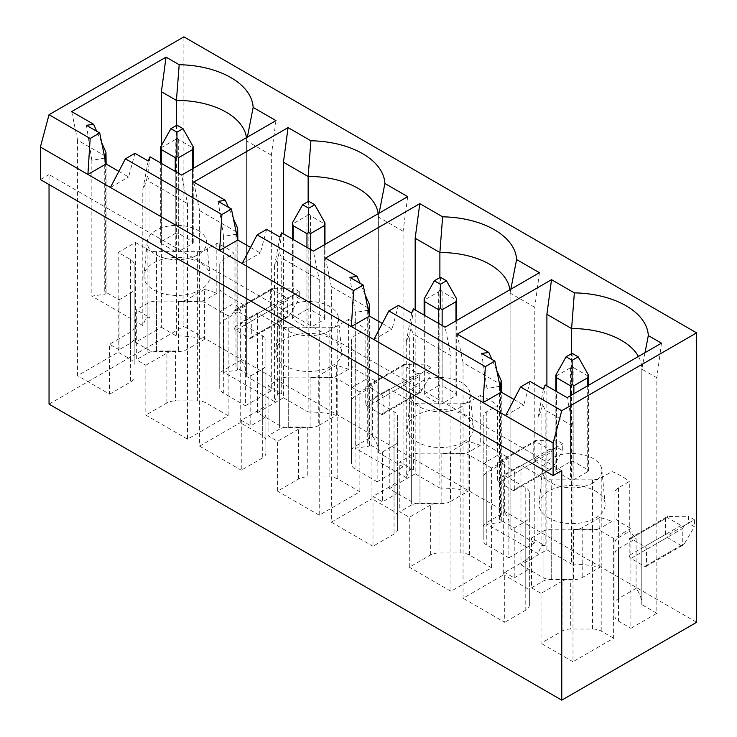 <?xml version="1.0" encoding="UTF-8"?>
<svg xmlns="http://www.w3.org/2000/svg" width="737" height="737" viewBox="0 0 737 737"><rect width="100%" height="100%" fill="white"/><g stroke="black" fill="none" stroke-linecap="round" stroke-linejoin="round"><path stroke-width="0.55" stroke-dasharray="3.69 2.76" d="M539.429 272.708L534.795 307.32L534.795 542.856L508.871 557.826L508.871 458.027L491.579 468.004L491.579 567.812L450.961 591.267L450.961 355.722L445.074 327.182M682.775 528.484L683.825 525.886L681.043 525.49L667.215 517.512L667.547 516.49L665.483 518.507L629.186 539.466L629.186 555.431L665.483 534.472L667.547 535.283L667.215 537.466L630.909 558.425L644.737 566.412A2.441 1.41 -120 0 0 645.962 566.532A2.441 1.41 -120 0 0 646.469 565.417L646.469 549.443L682.775 528.484L682.775 544.459L646.469 565.417M629.186 539.466A2.441 1.41 60 0 1 629.693 538.342A2.441 1.41 60 0 1 630.909 538.471L644.737 546.449A2.441 1.41 60 0 1 646.469 549.443M630.909 558.425A2.441 1.41 60 0 1 629.186 555.431M696.603 622.304L183.881 326.288L183.881 36.85M497.457 463.416L497.457 479.382L533.763 458.423L533.763 442.458L497.457 463.416A2.441 1.41 -120 0 1 497.963 462.292A2.441 1.41 -120 0 1 499.189 462.412L513.016 470.399A2.441 1.41 60 0 1 514.748 473.394L551.046 452.435L551.046 468.41L514.748 489.368A2.441 1.41 60 0 1 514.242 490.483A2.441 1.41 60 0 1 513.016 490.363L549.323 469.405L552.096 468.621L551.046 468.41M533.763 458.423L535.827 459.225L535.486 461.417L499.189 482.376A2.441 1.41 60 0 1 497.457 479.382M499.189 482.376L513.016 490.363M514.748 489.368L514.748 473.394M365.736 387.367L365.736 403.332L402.034 382.374L402.034 366.409L365.736 387.367A2.441 1.41 -120 0 1 366.243 386.243A2.441 1.41 -120 0 1 367.459 386.363L381.296 394.35A2.441 1.41 60 0 1 383.019 397.344L419.325 376.386L419.325 392.351L383.019 413.31A2.441 1.41 60 0 1 382.512 414.434A2.441 1.41 60 0 1 381.296 414.314L417.593 393.355L420.376 392.572L419.325 392.351M402.034 382.374L404.097 383.176L403.765 385.368L367.459 406.327A2.441 1.41 60 0 1 365.736 403.332M367.459 406.327L381.296 414.314M383.019 413.31L383.019 397.344M287.596 300.337L288.646 297.73L285.873 297.343L272.036 289.355L272.377 288.333L270.313 290.36L234.007 311.318L234.007 327.283L270.313 306.325L272.377 307.126L272.036 309.319L235.739 330.277L249.567 338.265A2.441 1.41 -120 0 0 250.792 338.384A2.441 1.41 -120 0 0 251.299 337.26L251.299 321.295L287.596 300.337L287.596 316.302L251.299 337.26M234.007 311.318A2.441 1.41 60 0 1 234.513 310.194A2.441 1.41 60 0 1 235.739 310.314L249.567 318.301A2.441 1.41 60 0 1 251.299 321.295M235.739 330.277A2.441 1.41 60 0 1 234.007 327.283M667.215 537.466L681.043 545.454L683.825 544.68L682.775 544.459M645.962 566.532L683.825 544.68L694.438 526.743L688.386 523.252L667.547 535.283M629.693 538.342L667.547 516.49L688.386 516.259L688.386 523.252M665.483 534.472L665.483 518.507M49.038 404.134L183.881 326.288M514.03 399.518L523.767 405.147L530.115 381.462M543.372 389.118L537.973 417.934L541.069 410.776L542.625 404.438L545.168 410.113L572.999 426.189L567.122 397.639M661.467 343.166L656.842 377.777L656.842 613.322L630.909 628.293L630.909 528.484L613.626 538.471L601.217 531.303A12.225 7.057 -0 0 0 592.566 529.23L551.709 529.23A12.225 7.057 -0 0 0 543.058 531.303L531.515 537.964L545.168 545.85A2.441 1.41 -0 0 0 542.782 545.491A2.441 1.41 -0 0 0 541.069 546.504L537.973 553.671L537.973 417.934M537.973 553.671L487.019 524.256L499.437 522.469A2.441 1.41 -0 0 0 501.289 521.105A2.441 1.41 -0 0 0 500.57 520.101L514.223 527.987L525.776 521.317A12.225 7.057 -0 0 0 529.35 516.333L529.35 492.74A12.225 7.057 -0 0 0 525.776 487.747L503.684 474.987L520.967 465.01L520.967 564.818L546.9 549.848L546.9 385.967M500.018 386.216L487.019 388.519L487.019 524.256M487.019 388.519L481.62 353.465M496.839 370.683L491.874 359.38M457.18 334.165L463.057 362.705L500.57 384.364L501.289 382.614M463.057 362.705L463.057 598.251L503.684 574.796L503.684 474.987M645.013 352.673L641.807 369.099A69.674 40.222 -0 0 0 641.807 368.795A69.674 40.222 -0 0 0 638.454 356.459M656.842 377.777L641.807 369.099L641.807 604.644A69.674 40.222 -0 0 0 641.807 604.34A69.674 40.222 -0 0 0 636.086 588.375L636.086 538.471A69.674 40.222 -0 0 0 629.287 531.423L629.287 481.519L618.5 487.747A12.225 7.057 -0 0 0 614.916 492.74L614.916 516.333A12.225 7.057 -0 0 0 618.5 521.317L630.909 528.484M613.626 538.471L613.626 638.27L572.999 661.725L572.999 426.189M545.168 384.963L542.625 404.438M505.619 415.622L523.767 405.147M561.769 470.602L49.038 174.577L49.038 184.563M40.397 179.57L49.038 174.577M683.825 525.886L694.438 519.751L694.438 526.743M694.438 519.751L688.386 516.259M595.478 518.01A32.999 19.051 0 0 0 605.086 503.472A32.999 19.051 0 0 0 572.133 485.48A32.999 19.051 0 0 0 539.189 503.472A32.999 19.051 0 0 0 558.664 521.925A32.999 19.051 0 0 0 595.478 518.01M520.967 465.01L543.058 477.769A12.225 7.057 -0 0 0 551.709 479.833L592.566 479.833A12.225 7.057 -0 0 0 601.217 477.769L611.996 471.542A69.674 40.222 180 0 1 629.287 481.519M514.223 527.987L514.223 577.891L504.716 572.4L504.716 622.304L463.057 598.251M529.35 605.16L529.35 555.256A12.225 7.057 180 0 1 525.776 560.24L525.776 610.144A12.225 7.057 -0 0 0 529.35 605.16L529.35 592.539A12.225 7.057 -0 0 0 525.776 587.555L503.684 574.796M525.776 610.144L504.716 622.304M520.967 564.818L543.058 577.568A12.225 7.057 -0 0 0 551.709 579.641L573.552 579.641A12.225 7.057 -0 0 0 582.193 577.568L599.789 567.416A69.674 40.222 -0 0 0 571.608 564.109L571.608 353.631M546.9 549.848L571.608 564.109M611.996 471.542L611.996 521.446A69.674 40.222 -0 0 0 599.789 517.512L599.789 567.416M656.842 613.322L641.807 604.644M636.086 588.375L618.5 598.527A12.225 7.057 -0 0 0 614.916 603.52L614.916 616.132A12.225 7.057 -0 0 0 618.5 621.125L630.909 628.293M613.626 638.27L601.217 631.102A12.225 7.057 -0 0 0 592.566 629.039L570.724 629.039A12.225 7.057 -0 0 0 562.073 631.102L541.022 643.263L541.022 593.359L531.515 587.868L531.515 537.964M572.999 661.725L541.022 643.263M593.165 482.827A29.738 17.172 180 0 1 559.991 486.356A29.738 17.172 180 0 1 542.441 469.727A29.738 17.172 180 0 1 572.133 453.513A29.738 17.172 180 0 1 601.834 469.727A29.738 17.172 180 0 1 593.165 482.827M531.515 587.868L543.058 581.198A12.225 7.057 -0 0 1 551.709 579.135L570.724 579.135L570.724 629.039M614.916 516.333L614.916 616.132M614.916 492.74L614.916 603.52M618.5 487.747L618.5 537.651A12.225 7.057 -0 0 0 614.916 542.635M618.5 537.651L629.287 531.423M611.996 521.446L601.217 527.664L601.217 477.769M599.789 517.512L582.193 527.664A12.225 7.057 -0 0 1 573.552 529.737L592.566 529.737A12.225 7.057 -0 0 0 601.217 527.664M529.35 492.74L529.35 592.539M514.223 577.891L525.776 571.221A12.225 7.057 -0 0 0 529.35 566.228L529.35 516.333M529.35 566.228L529.35 555.256M525.776 560.24L504.716 572.4M614.916 553.616A12.225 7.057 180 0 1 618.5 548.623L636.086 538.471M562.073 631.102L562.073 581.198A12.225 7.057 180 0 1 570.724 579.135M562.073 581.198L541.022 593.359M587.693 385.764L587.702 471.68A2.441 1.41 0 0 0 588.412 470.685A2.441 1.41 0 0 0 587.702 469.69L573.856 461.694A2.441 1.41 0 0 0 570.42 461.694L556.573 469.69A2.441 1.41 0 0 0 555.864 470.685A2.441 1.41 0 0 0 556.573 471.68L556.582 391.55M587.702 471.68L573.856 479.667L573.865 393.751M570.41 395.741L570.42 479.667A2.441 1.41 0 0 0 573.856 479.667M570.42 479.667L556.573 471.68M570.42 461.694L570.41 367.8L572.133 365.589L573.865 367.8L573.856 461.694M573.865 367.8L587.693 375.787L587.702 469.69M587.693 375.787L588.412 374.986M555.864 374.986L556.582 375.787L556.573 469.69M570.41 367.8L556.582 375.787M572.133 353.327L572.133 365.589M407.699 196.659L403.075 231.271L403.075 466.807L377.141 481.777L377.141 381.978L359.859 391.955L359.859 491.763L319.232 515.209L319.232 279.673L313.354 251.133M440.413 277.278L440.413 289.54L438.681 291.751L424.853 299.738L424.844 393.641A2.441 1.41 0 0 0 424.134 394.636A2.441 1.41 0 0 0 424.844 395.631L424.853 315.5M424.134 298.936L424.853 299.738M440.413 289.54L442.145 291.751L455.973 299.738L456.691 298.936M442.145 291.751L442.136 385.644A2.441 1.41 0 0 0 438.69 385.644L438.681 291.751M438.69 385.644L424.844 393.641M438.681 323.488L438.69 403.618L424.844 395.631M438.69 403.618A2.441 1.41 0 0 0 442.136 403.618L442.136 325.487M455.973 320.89L455.982 395.631L442.136 403.618M455.982 395.631A2.441 1.41 0 0 0 456.691 394.636A2.441 1.41 0 0 0 455.982 393.641L442.136 385.644M455.973 299.738L455.982 393.641M535.827 459.225L556.665 447.193L562.718 450.694L562.718 443.702L556.665 440.21L535.827 440.44L533.763 442.458M556.665 447.193L556.665 440.21M372.996 496.351L372.996 546.255L394.046 534.095A12.225 7.057 -0 0 0 397.63 529.102L397.63 479.207A12.225 7.057 180 0 1 394.046 484.191L372.996 496.351L382.503 501.842L394.046 495.172A12.225 7.057 -0 0 0 397.63 490.179L397.63 479.207M397.63 490.179L397.63 416.681A12.225 7.057 -0 0 0 394.046 411.697L371.955 398.938L389.247 388.961L411.338 401.711A12.225 7.057 -0 0 0 419.979 403.784L460.846 403.784L460.846 453.688L441.832 453.688A12.225 7.057 -0 0 0 450.473 451.615L450.473 501.519L468.059 491.367A69.674 40.222 -0 0 0 439.888 488.06L439.888 277.582M389.247 388.961L389.247 488.769L411.338 501.519A12.225 7.057 -0 0 0 419.979 503.583L441.832 503.583A12.225 7.057 -0 0 0 450.473 501.519M460.846 403.784A12.225 7.057 -0 0 0 469.487 401.711L480.275 395.493L480.275 445.388A69.674 40.222 -0 0 0 468.059 441.463L450.473 451.615M460.846 453.688A12.225 7.057 -0 0 0 469.487 451.615L469.487 401.711M480.275 445.388L469.487 451.615M468.059 441.463L468.059 491.367M504.366 462.421A69.674 40.222 -0 0 0 497.558 455.374L497.558 405.47L486.779 411.697A12.225 7.057 -0 0 0 483.196 416.681L483.196 477.567A12.225 7.057 180 0 1 486.779 472.574L504.366 462.421L504.366 512.326L486.779 522.478A12.225 7.057 -0 0 0 483.196 527.471L483.196 540.083A12.225 7.057 -0 0 0 486.779 545.076L508.871 557.826M486.779 411.697L486.779 461.602L497.558 455.374M486.779 461.602A12.225 7.057 -0 0 0 483.196 466.585M461.445 406.778A29.738 17.172 180 0 1 428.271 410.306A29.738 17.172 180 0 1 410.721 393.678A29.738 17.172 180 0 1 440.413 377.464A29.738 17.172 180 0 1 470.105 393.678A29.738 17.172 180 0 1 461.445 406.778M389.247 488.769L415.171 473.799L415.171 309.918M415.171 473.799L439.888 488.06M397.63 529.102L397.63 516.49A12.225 7.057 -0 0 0 394.046 511.496L371.955 498.746L371.955 398.938M325.45 258.116L331.337 286.656L331.337 522.201L371.955 498.746M331.337 522.201L372.996 546.255M514.242 490.483L552.096 468.621L562.718 450.694M551.046 452.435L552.096 449.837L562.718 443.702M535.486 461.417L549.323 469.405M499.189 462.412L535.486 441.454L549.323 449.441L552.096 449.837M535.486 441.454L535.827 440.44L497.963 462.292M382.3 323.469L392.047 329.098L398.395 305.413M373.889 339.573L392.047 329.098M534.795 307.32L510.087 293.05L510.087 528.595A69.674 40.222 -0 0 0 510.087 528.291A69.674 40.222 -0 0 0 504.366 512.326M534.795 542.856L510.087 528.595M483.196 477.567L483.196 527.471M331.337 286.656L368.85 308.315L369.559 306.564M368.288 310.166L355.298 312.47L355.298 448.207L367.708 446.419A2.441 1.41 -0 0 0 369.559 445.047A2.441 1.41 -0 0 0 368.85 444.052L382.503 451.938L382.503 501.842M382.503 451.938L394.046 445.268A12.225 7.057 -0 0 0 397.63 440.275M397.63 416.681L397.63 516.49M510.833 289.217L510.087 293.05A69.674 40.222 -0 0 0 510.087 292.746A69.674 40.222 -0 0 0 509.893 289.761M480.275 395.493A69.674 40.222 180 0 1 497.558 405.47M483.196 416.681L483.196 540.083M483.196 440.275A12.225 7.057 -0 0 0 486.779 445.268L508.871 458.027M491.579 468.004L469.487 455.254A12.225 7.057 -0 0 0 460.846 453.181L419.979 453.181A12.225 7.057 -0 0 0 411.338 455.254L399.786 461.915L413.448 469.801A2.441 1.41 -0 0 0 411.062 469.441A2.441 1.41 -0 0 0 409.339 470.455L406.253 477.622L406.253 341.885L409.339 334.718L410.896 328.389L413.448 334.064L450.961 355.722M411.338 455.254L411.338 505.149A12.225 7.057 180 0 1 419.979 503.085L438.994 503.085L438.994 552.99A12.225 7.057 -0 0 0 430.353 555.053L409.293 567.214L409.293 517.31L399.786 511.819L399.786 461.915M463.748 441.96A32.999 19.051 -0 0 0 473.366 427.423A32.999 19.051 -0 0 0 440.413 409.431A32.999 19.051 -0 0 0 407.46 427.423A32.999 19.051 -0 0 0 426.935 445.876A32.999 19.051 -0 0 0 463.748 441.96M491.579 567.812L469.487 555.053A12.225 7.057 -0 0 0 460.846 552.99L438.994 552.99M430.353 555.053L430.353 505.149A12.225 7.057 180 0 1 438.994 503.085M411.338 505.149L399.786 511.819M430.353 505.149L409.293 517.31M450.961 591.267L409.293 567.214M406.253 477.622L355.298 448.207M365.11 294.634L360.144 283.33M355.298 312.47L349.9 277.416M411.651 313.068L406.253 341.885M413.439 308.914L410.896 328.389M275.979 120.61L271.345 155.221L271.345 390.757L245.421 405.728L245.421 305.919L228.129 315.906L228.129 415.705L187.511 439.16L187.511 203.624L181.634 175.084M308.692 201.229L308.692 213.49L306.96 215.701L293.133 223.68L293.123 317.592A2.441 1.41 0 0 0 292.414 318.587A2.441 1.41 0 0 0 293.123 319.572L293.133 239.451M292.414 222.878L293.133 223.68M308.692 213.49L310.415 215.701L324.243 223.68L324.962 222.878M310.415 215.701L310.406 309.595A2.441 1.41 0 0 0 306.97 309.595L306.96 215.701M306.97 309.595L293.123 317.592M306.96 247.439L306.97 327.569L293.123 319.572M306.97 327.569A2.441 1.41 0 0 0 310.406 327.569L310.415 249.438M324.243 244.841L324.252 319.572L310.406 327.569M324.252 319.572A2.441 1.41 0 0 0 324.962 318.587A2.441 1.41 0 0 0 324.252 317.592L310.406 309.595M324.243 223.68L324.252 317.592M404.097 383.176L424.945 371.144L430.988 374.636L430.988 367.652L424.945 364.161L404.097 364.391L402.034 366.409M424.945 371.144L424.945 364.161M241.266 420.302L241.266 470.206L262.326 458.046A12.225 7.057 -0 0 0 265.91 453.052L265.91 403.148A12.225 7.057 180 0 1 262.326 408.141L241.266 420.302L250.773 425.793L262.326 419.123A12.225 7.057 -0 0 0 265.91 414.13L265.91 403.148M265.91 414.13L265.91 340.632A12.225 7.057 -0 0 0 262.326 335.648L240.234 322.889L257.517 312.912L279.609 325.662A12.225 7.057 -0 0 0 288.259 327.735L329.117 327.735L329.117 377.639L310.102 377.639A12.225 7.057 -0 0 0 318.752 375.566L318.752 425.47L336.339 415.318A69.674 40.222 -0 0 0 308.158 412.011L308.158 201.533M257.517 312.912L257.517 412.711L279.609 425.47A12.225 7.057 -0 0 0 288.259 427.534L310.102 427.534A12.225 7.057 -0 0 0 318.752 425.47M329.117 327.735A12.225 7.057 -0 0 0 337.767 325.662L348.546 319.434L348.546 369.338A69.674 40.222 -0 0 0 336.339 365.414L318.752 375.566M329.117 377.639A12.225 7.057 -0 0 0 337.767 375.566L337.767 325.662M348.546 369.338L337.767 375.566M336.339 365.414L336.339 415.318M372.636 386.372A69.674 40.222 -0 0 0 365.838 379.325L365.838 329.421L355.05 335.648A12.225 7.057 -0 0 0 351.466 340.632L351.466 401.518A12.225 7.057 180 0 1 355.05 396.524L372.636 386.372L372.636 436.276L355.05 446.429A12.225 7.057 -0 0 0 351.466 451.422L351.466 464.034A12.225 7.057 -0 0 0 355.05 469.027L377.141 481.777M355.05 335.648L355.05 385.543L365.838 379.325M355.05 385.543A12.225 7.057 -0 0 0 351.466 390.536M329.715 330.729A29.738 17.172 180 0 1 296.55 334.257A29.738 17.172 180 0 1 278.991 317.629A29.738 17.172 180 0 1 308.692 301.415A29.738 17.172 180 0 1 338.384 317.629A29.738 17.172 180 0 1 329.715 330.729M257.517 412.711L283.45 397.74L283.45 233.869M283.45 397.74L308.158 412.011M265.91 453.052L265.91 440.44A12.225 7.057 -0 0 0 262.326 435.447L240.234 422.697L240.234 322.889M193.73 182.067L199.607 210.607L199.607 446.152L240.234 422.697M199.607 446.152L241.266 470.206M382.512 414.434L420.376 392.572L430.988 374.636M419.325 376.386L420.376 373.779L430.988 367.652M403.765 385.368L417.593 393.355M367.459 386.363L403.765 365.405L417.593 373.392L420.376 373.779M403.765 365.405L404.097 364.391L366.243 386.243M250.58 247.42L260.318 253.049L266.665 229.364M242.169 263.524L260.318 253.049M403.075 231.271L378.357 217L378.357 452.536A69.674 40.222 -0 0 0 378.367 452.242A69.674 40.222 -0 0 0 372.636 436.276M403.075 466.807L378.357 452.536M351.466 401.518L351.466 451.422M199.607 210.607L237.121 232.266L237.839 230.515M236.568 234.117L223.578 236.42L223.578 372.157L235.987 370.37A2.441 1.41 -0 0 0 237.839 368.997A2.441 1.41 -0 0 0 237.121 368.003L250.773 375.888L250.773 425.793M250.773 375.888L262.326 369.219A12.225 7.057 -0 0 0 265.91 364.225M265.91 340.632L265.91 440.44M379.113 213.168L378.357 217A69.674 40.222 -0 0 0 378.367 216.696A69.674 40.222 -0 0 0 378.173 213.712M348.546 319.434A69.674 40.222 180 0 1 365.838 329.421M351.466 340.632L351.466 464.034M351.466 364.225A12.225 7.057 -0 0 0 355.05 369.219L377.141 381.978M359.859 391.955L337.767 379.196A12.225 7.057 -0 0 0 329.117 377.132L288.259 377.132A12.225 7.057 -0 0 0 279.609 379.196L268.065 385.866L281.718 393.751A2.441 1.41 -0 0 0 279.341 393.392A2.441 1.41 -0 0 0 277.619 394.406L274.523 401.573L274.523 265.836L277.619 258.669L279.176 252.34L281.718 258.014L319.232 279.673M279.609 379.196L279.609 429.1A12.225 7.057 180 0 1 288.259 427.036L307.274 427.036L307.274 476.94A12.225 7.057 -0 0 0 298.623 479.004L277.573 491.164L277.573 441.26L268.065 435.77L268.065 385.866M332.028 365.902A32.999 19.051 -0 0 0 341.636 351.374A32.999 19.051 -0 0 0 308.692 333.382A32.999 19.051 -0 0 0 275.739 351.374A32.999 19.051 -0 0 0 295.215 369.827A32.999 19.051 -0 0 0 332.028 365.902M359.859 491.763L337.767 479.004A12.225 7.057 -0 0 0 329.117 476.94L307.274 476.94M298.623 479.004L298.623 429.1A12.225 7.057 180 0 1 307.274 427.036M279.609 429.1L268.065 435.77M298.623 429.1L277.573 441.26M319.232 515.209L277.573 491.164M274.523 401.573L223.578 372.157M233.389 218.585L228.424 207.281M223.578 236.42L218.17 201.367M279.922 237.019L274.523 265.836M281.718 232.864L279.176 252.34M272.036 309.319L285.873 317.306L288.646 316.523L287.596 316.302M250.792 338.384L288.646 316.523L299.268 298.586L293.215 295.095L272.377 307.126M234.513 310.194L272.377 288.333L293.215 288.112L293.215 295.095M270.313 306.325L270.313 290.36M149.989 156.815L147.446 176.281L149.998 181.965L187.511 203.624M148.201 160.97L142.803 189.787L145.898 182.619L147.446 176.281M118.85 171.371L128.597 176.991L134.945 153.314M187.511 439.16L145.843 415.106L145.843 365.211L136.336 359.72L136.336 309.816L149.998 317.702A2.441 1.41 -0 0 0 147.612 317.334A2.441 1.41 -0 0 0 145.898 318.356L142.803 325.524L142.803 189.787M142.803 325.524L91.849 296.108L104.258 294.321A2.441 1.41 -0 0 0 106.11 292.948A2.441 1.41 -0 0 0 105.4 291.953L119.053 299.839L130.596 293.169A12.225 7.057 -0 0 0 134.18 288.176L134.18 264.583A12.225 7.057 -0 0 0 130.596 259.599L118.187 252.432L135.479 242.445L135.479 342.254L161.403 327.283L161.403 145.558M104.838 158.068L91.849 160.371L91.849 296.108M91.849 160.371L86.45 125.318M110.449 187.474L128.597 176.991M101.669 142.536L96.694 131.232M71.682 111.6L77.569 140.15L105.4 156.216L106.11 154.466M77.569 140.15L77.569 375.686L118.187 352.231L118.187 252.432M271.345 155.221L246.637 140.951L247.383 137.119M271.345 390.757L246.637 376.487L246.637 140.951A69.674 40.222 -0 0 0 246.637 140.647A69.674 40.222 -0 0 0 246.444 137.662M228.129 315.906L206.038 303.147A12.225 7.057 -0 0 0 197.396 301.083L156.53 301.083A12.225 7.057 -0 0 0 147.888 303.147L147.888 353.051L136.336 359.72M147.888 303.147L136.336 309.816M200.298 262.906A32.999 19.051 0 0 0 165.189 258.586A32.999 19.051 0 0 0 144.01 275.325A32.999 19.051 0 0 0 176.963 295.436A32.999 19.051 0 0 0 209.916 275.325A32.999 19.051 0 0 0 200.298 262.906M135.479 242.445L147.888 249.613A12.225 7.057 -0 0 0 156.53 251.685L197.396 251.685A12.225 7.057 -0 0 0 206.038 249.613L216.825 243.385A69.674 40.222 180 0 1 234.108 253.371L223.329 259.599A12.225 7.057 -0 0 0 219.746 264.583L219.746 288.176A12.225 7.057 -0 0 0 223.329 293.169L245.421 305.919M228.129 415.705L206.038 402.955A12.225 7.057 -0 0 0 197.396 400.891L175.544 400.891A12.225 7.057 -0 0 0 166.903 402.955L145.843 415.106M166.903 402.955L166.903 353.051L145.843 365.211M147.888 353.051A12.225 7.057 180 0 1 156.53 350.987L175.544 350.987L175.544 400.891M166.903 353.051A12.225 7.057 180 0 1 175.544 350.987M197.995 230.395A29.738 17.172 180 0 1 206.655 241.579A29.738 17.172 180 0 1 176.963 259.7A29.738 17.172 180 0 1 147.271 241.579A29.738 17.172 180 0 1 166.35 226.489A29.738 17.172 180 0 1 197.995 230.395M219.746 288.176L219.746 387.984A12.225 7.057 -0 0 0 223.329 392.978L245.421 405.728M219.746 264.583L219.746 387.984M223.329 259.599L223.329 309.494A12.225 7.057 -0 0 0 219.746 314.487M223.329 309.494L234.108 303.276L234.108 253.371M246.637 376.487A69.674 40.222 -0 0 0 246.637 376.183A69.674 40.222 -0 0 0 240.916 360.227L240.916 310.323A69.674 40.222 -0 0 0 234.108 303.276M216.825 243.385L216.825 293.289A69.674 40.222 -0 0 0 204.61 289.365L204.61 339.26A69.674 40.222 -0 0 0 176.438 335.961L176.438 125.483M216.825 293.289L206.038 299.517L206.038 249.613M204.61 289.365L187.023 299.517A12.225 7.057 -0 0 1 178.382 301.58L197.396 301.58A12.225 7.057 -0 0 0 206.038 299.517M135.479 342.254L147.888 349.421A12.225 7.057 -0 0 0 156.53 351.485L178.382 351.485A12.225 7.057 -0 0 0 187.023 349.421L204.61 339.26M134.18 264.583L134.18 364.391A12.225 7.057 -0 0 0 130.596 359.398L118.187 352.231M134.18 288.176L134.18 364.391M119.053 299.839L119.053 349.734L130.596 343.073A12.225 7.057 -0 0 0 134.18 338.08M119.053 349.734L109.546 344.253L109.546 394.148L77.569 375.686M240.916 360.227L223.329 370.379A12.225 7.057 -0 0 0 219.746 375.373M219.746 325.468A12.225 7.057 180 0 1 223.329 320.475L240.916 310.323M288.646 297.73L299.268 291.603L299.268 298.586M299.268 291.603L293.215 288.112M134.18 327.099A12.225 7.057 180 0 1 130.596 332.092L130.596 381.996L109.546 394.148M130.596 381.996A12.225 7.057 -0 0 0 134.18 377.003M161.403 327.283L176.438 335.961M192.523 168.791L192.532 243.523L178.686 251.52L178.695 173.379M175.24 171.389L175.24 251.52A2.441 1.41 0 0 0 178.686 251.52M175.24 251.52L161.394 243.523L161.403 163.402M160.694 146.829L161.403 147.63L161.394 241.543A2.441 1.41 0 0 0 160.694 242.528A2.441 1.41 0 0 0 161.394 243.523M161.394 241.543L175.24 233.546L175.231 139.652L161.403 147.63M192.532 243.523A2.441 1.41 0 0 0 193.241 242.528A2.441 1.41 0 0 0 192.532 241.543L178.686 233.546A2.441 1.41 0 0 0 175.24 233.546M130.596 332.092L109.546 344.253M176.963 125.179L176.963 137.432L178.695 139.652L192.523 147.63L193.241 146.829M178.686 233.546L178.695 139.652M176.963 137.432L175.231 139.652M192.532 241.543L192.523 147.63M644.737 566.412L681.043 545.454M681.043 525.49L644.737 546.449M667.215 517.512L630.909 538.471M541.069 546.504L541.069 410.776M499.437 386.732L499.437 522.469M500.57 384.364L500.57 520.101M525.776 487.747L525.776 587.555M543.058 577.568L543.058 477.769M618.5 521.317L618.5 621.125M601.217 631.102L601.217 531.303M545.168 545.85L545.168 410.113M543.058 531.303L543.058 581.198M551.709 529.23L551.709 579.135M592.566 629.039L592.566 529.23M592.566 479.833L592.566 529.737M573.552 529.737L573.552 579.641M551.709 579.641L551.709 479.833M525.776 571.221L525.776 521.317M582.193 527.664L582.193 577.568M618.5 598.527L618.5 548.623M394.046 484.191L394.046 534.095M441.832 453.688L441.832 503.583M486.779 522.478L486.779 472.574M367.708 310.682L367.708 446.419M368.85 308.315L368.85 444.052M394.046 495.172L394.046 445.268M394.046 411.697L394.046 511.496M411.338 501.519L411.338 401.711M419.979 503.583L419.979 403.784M486.779 445.268L486.779 545.076M419.979 453.181L419.979 503.085M409.339 470.455L409.339 334.718M460.846 552.99L460.846 453.181M469.487 555.053L469.487 455.254M413.448 469.801L413.448 334.064M513.016 470.399L549.323 449.441M262.326 408.141L262.326 458.046M310.102 377.639L310.102 427.534M355.05 446.429L355.05 396.524M235.987 234.633L235.987 370.37M237.121 232.266L237.121 368.003M262.326 419.123L262.326 369.219M262.326 335.648L262.326 435.447M279.609 425.47L279.609 325.662M288.259 427.534L288.259 327.735M355.05 369.219L355.05 469.027M288.259 377.132L288.259 427.036M277.619 394.406L277.619 258.669M329.117 476.94L329.117 377.132M337.767 479.004L337.767 379.196M281.718 393.751L281.718 258.014M381.296 394.35L417.593 373.392M249.567 338.265L285.873 317.306M285.873 297.343L249.567 318.301M272.036 289.355L235.739 310.314M149.998 317.702L149.998 181.965M145.898 318.356L145.898 182.619M197.396 400.891L197.396 301.083M156.53 301.083L156.53 350.987M206.038 402.955L206.038 303.147M104.258 158.584L104.258 294.321M223.329 293.169L223.329 392.978M197.396 251.685L197.396 301.58M178.382 301.58L178.382 351.485M156.53 351.485L156.53 251.685M147.888 349.421L147.888 249.613M130.596 259.599L130.596 359.398M130.596 343.073L130.596 293.169M105.4 156.216L105.4 291.953M223.329 370.379L223.329 320.475M187.023 299.517L187.023 349.421M501.289 521.105L501.289 392.167M641.807 604.34L641.807 368.795M542.441 469.727L539.189 503.472M601.834 469.727L605.086 503.472M588.412 470.685L588.412 385.35M555.864 470.685L555.864 391.144M424.134 394.636L424.134 315.086M456.691 394.636L456.691 320.475M369.559 445.047L369.559 316.118M510.087 528.291L510.087 292.746M410.721 393.678L407.46 427.423M470.105 393.678L473.366 427.423M292.414 318.587L292.414 239.037M324.962 318.587L324.962 244.426M237.839 368.997L237.839 240.069M378.367 452.242L378.367 216.696M278.991 317.629L275.739 351.374M338.384 317.629L341.636 351.374M147.271 241.579L144.01 275.325M206.655 241.579L209.916 275.325M246.637 376.183L246.637 140.647M106.11 292.948L106.11 164.019M160.694 242.528L160.694 162.988M193.241 242.528L193.241 168.377"/><path stroke-width="1.11" d="M494.877 361.121L481.62 353.465L488.815 352.433L457.18 334.165L551.525 279.692L574.353 292.875A76.224 44.008 180 0 1 648.32 335.584L661.467 343.166L567.122 397.639L545.168 384.963L543.372 389.118L530.115 381.462L520.58 386.962L561.741 410.73L696.603 332.866L183.881 36.85L49.02 114.714L90.172 138.473L99.707 132.973L86.45 125.318L93.645 124.277L71.682 111.6L166.037 57.136L179.183 64.718A76.224 44.008 180 0 1 253.15 107.427L275.979 120.61L181.634 175.084L149.989 156.815L148.201 160.97L134.945 153.314L125.41 158.814L221.901 214.522L231.436 209.022L218.17 201.367L225.365 200.335L193.73 182.067L288.075 127.593L310.903 140.776A76.224 44.008 180 0 1 384.88 183.476L407.699 196.659L313.354 251.133L281.718 232.864L279.922 237.019L266.665 229.364L257.13 234.863L353.622 290.571L363.157 285.072L349.9 277.416L357.095 276.384L325.45 258.116L419.804 203.642L442.633 216.825A76.224 44.008 180 0 1 516.6 259.535L539.429 272.708L445.074 327.182L413.439 308.914L411.651 313.068L398.395 305.413L388.86 310.913L485.351 366.621L494.877 361.121L501.224 392.13L483.076 402.614L485.351 366.621M696.603 332.866L696.603 622.304L561.769 700.15L49.038 404.134L49.038 184.563M561.741 410.73L553.119 443.048L553.119 475.586L561.769 470.602L561.769 700.15M388.86 310.913L373.889 339.573L553.119 443.048M501.224 392.13L514.03 399.518M501.289 392.167L501.151 380.495C500.838 384.392 500.266 386.474 499.437 386.732M501.151 380.495L496.839 370.683M491.874 359.38L488.815 352.433M546.9 385.967L546.9 314.303L551.525 279.692M638.454 356.459A69.674 40.222 -0 0 0 571.608 328.573L574.353 292.875M571.608 353.631L571.608 328.573L546.9 314.303M648.32 335.584L645.013 352.673M520.58 386.962L505.619 415.622M373.889 339.573L351.356 326.565L353.622 290.571M257.13 234.863L242.169 263.524L351.356 326.565L369.504 316.081L382.3 323.469M242.169 263.524L219.626 250.506L221.901 214.522M125.41 158.814L110.449 187.474L219.626 250.506L237.775 240.032L250.58 247.42M110.449 187.474L87.906 174.457L90.172 138.473M49.02 114.714L40.397 147.031L87.906 174.457L106.054 163.983L118.85 171.371M40.397 147.031L40.397 179.57L553.119 475.586M588.412 385.35L588.412 374.986L587.693 377.777L587.693 385.764M573.865 393.751L573.865 385.764L587.693 377.777M588.412 374.986L578.186 356.819L572.133 360.31L572.133 384.382L570.41 385.764L570.41 395.741M572.133 384.382L573.865 385.764M570.41 385.764L556.582 377.777L555.864 374.986L566.09 356.819L572.133 353.327L578.186 356.819M556.582 391.55L556.582 377.777M566.09 356.819L572.133 360.31M434.36 280.769L440.413 277.278L446.465 280.769L440.413 284.261L440.413 308.333L438.681 309.715L424.853 301.728L424.134 298.936L434.36 280.769L440.413 284.261M440.413 308.333L442.145 309.715L455.973 301.728L456.691 298.936L446.465 280.769M424.853 315.5L424.853 301.728M438.681 309.715L438.681 323.488M442.136 325.487L442.145 309.715M455.973 301.728L455.973 320.89M415.171 309.918L415.171 238.254L419.804 203.642M439.888 277.582L439.888 252.524L415.171 238.254M369.559 316.118L369.421 304.436C369.108 308.342 368.537 310.424 367.708 310.682M509.893 289.761A69.674 40.222 -0 0 0 439.888 252.524L442.633 216.825M510.833 289.217L516.6 259.535M369.421 304.436L365.11 294.634M360.144 283.33L357.095 276.384M363.157 285.072L369.504 316.081M302.64 204.72L308.692 201.229L314.736 204.72L308.692 208.212L308.692 232.275L306.96 233.666L293.133 225.679L292.414 222.878L302.64 204.72L308.692 208.212M308.692 232.275L310.415 233.666L324.243 225.679L324.962 222.878L314.736 204.72M293.133 239.451L293.133 225.679M306.96 233.666L306.96 247.439M310.415 249.438L310.415 233.666M324.243 225.679L324.243 244.841M283.45 233.869L283.45 162.204L288.075 127.593M308.158 201.533L308.158 176.475L283.45 162.204M237.839 240.069L237.701 228.387C237.388 232.293 236.817 234.375 235.987 234.633M378.173 213.712A69.674 40.222 -0 0 0 308.158 176.475L310.903 140.776M379.113 213.168L384.88 183.476M237.701 228.387L233.389 218.585M228.424 207.281L225.365 200.335M231.436 209.022L237.775 240.032M99.707 132.973L106.054 163.983M106.11 164.019L105.971 152.338C105.658 156.244 105.087 158.326 104.258 158.584M105.971 152.338L101.669 142.536M96.694 131.232L93.645 124.277M161.403 145.558L161.403 91.738L166.037 57.136M246.444 137.662A69.674 40.222 -0 0 0 176.438 100.425L179.183 64.718M176.438 125.483L176.438 100.425L161.403 91.738M247.383 137.119L253.15 107.427M178.695 173.379L178.695 157.617L192.523 149.629L192.523 168.791M193.241 168.377L193.241 146.829L183.016 128.671L176.963 132.163L176.963 156.226L175.231 157.617L175.24 171.389M176.963 156.226L178.695 157.617M175.231 157.617L161.403 149.629L160.694 146.829L170.91 128.671L176.963 132.163M161.403 163.402L161.403 149.629M193.241 146.829L192.523 149.629M170.91 128.671L176.963 125.179L183.016 128.671M555.864 391.144L555.864 374.986M424.134 315.086L424.134 298.936M456.691 320.475L456.691 298.936M292.414 239.037L292.414 222.878M324.962 244.426L324.962 222.878M160.694 162.988L160.694 146.829"/></g></svg>

